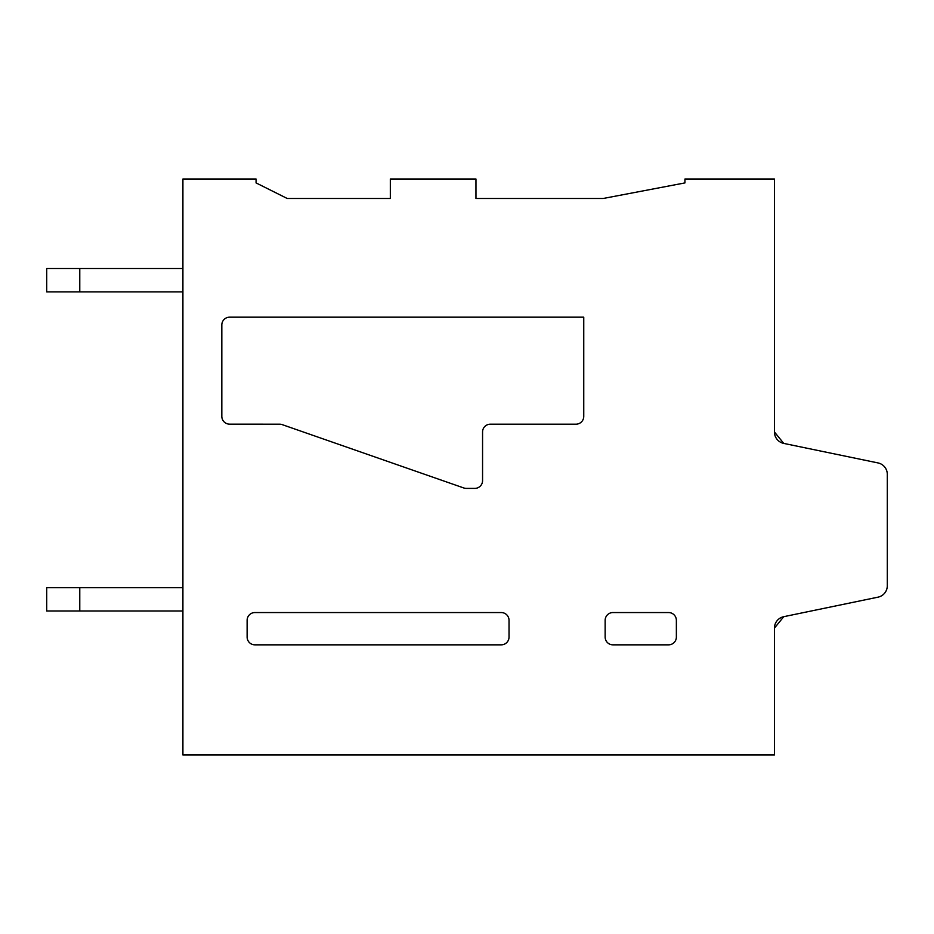 <?xml version="1.0" encoding="UTF-8"?>
<svg xmlns="http://www.w3.org/2000/svg" width="934" height="934" viewBox="0 0 934 934"><rect width="100%" height="100%" fill="white"/><g stroke="black" fill="none" stroke-linecap="round" stroke-linejoin="round"><path stroke-width="1.4" d="M783.743 616.685L774.438 628.115A11.675 11.675 0 0 1 783.754 616.685L774.438 628.115L783.743 616.685L774.438 628.115L783.743 616.685L774.438 628.115L783.743 616.685L774.438 628.115L783.743 616.685L774.438 628.115L774.438 754.987L182.912 754.987L182.912 179.013L256.068 179.013L256.068 182.912L287.205 198.475L256.068 182.912L287.205 198.475L256.068 182.912L287.205 198.475L256.068 182.912L287.205 198.475L256.068 182.912L287.205 198.475L256.068 182.912L287.205 198.475L256.068 182.912L287.205 198.475L256.068 182.912L287.205 198.475L256.068 182.912L287.205 198.475L256.068 182.912L287.205 198.475L256.068 182.912L287.205 198.475L390.33 198.475L287.205 198.475L390.33 198.475L287.205 198.475L390.33 198.475L287.205 198.475L390.33 198.475L287.205 198.475L390.33 198.475L287.205 198.475L390.33 198.475L287.205 198.475L390.33 198.475L287.205 198.475L390.33 198.475L287.205 198.475L390.33 198.475L287.205 198.475L390.33 198.475L287.205 198.475L390.33 198.475L390.33 179.013L475.955 179.013L475.955 198.475L603.212 198.475L475.955 198.475L603.212 198.475L475.955 198.475L603.212 198.475L475.955 198.475L603.212 198.475L475.955 198.475L603.212 198.475L475.955 198.475L603.212 198.475L475.955 198.475L603.212 198.475L475.955 198.475L603.212 198.475L475.955 198.475L603.212 198.475L475.955 198.475L603.212 198.475L475.955 198.475L603.212 198.475L684.937 182.912L603.212 198.475L684.937 182.912L603.212 198.475L684.937 182.912L603.212 198.475L684.937 182.912L603.212 198.475L684.937 182.912L603.212 198.475L684.937 182.912L603.212 198.475L684.937 182.912L603.212 198.475L684.937 182.912L603.212 198.475L684.937 182.912L603.212 198.475L684.937 182.912L603.212 198.475L684.937 182.912L684.937 179.013L774.438 179.013L774.438 431.975L783.743 443.405A11.675 11.675 0 0 1 774.438 431.975L783.743 443.405L774.438 431.975L783.743 443.405L774.438 431.975L783.743 443.405L774.438 431.975L783.743 443.405L774.438 431.975L783.743 443.405L877.995 462.925A11.675 11.675 0 0 1 887.3 474.355L887.3 585.735A11.675 11.675 0 0 1 877.995 597.165L783.754 616.685M254.9 612.552L501.243 612.552A7.787 7.787 0 0 1 509.03 620.328L509.03 637.07A7.787 7.787 0 0 1 501.243 644.845L254.9 644.845A7.787 7.787 0 0 1 247.125 637.07L247.125 620.339A7.787 7.787 0 0 1 254.9 612.552M482.563 431.975L482.563 480.613L482.563 431.975A7.787 7.787 0 0 1 490.35 424.188L575.963 424.188A7.787 7.787 0 0 0 583.75 416.412L583.75 317.175L229.612 317.175A7.787 7.787 0 0 0 221.825 324.962L221.825 416.366A7.787 7.787 0 0 0 229.601 424.153L279.663 424.188L229.601 424.153M774.438 361.925L774.438 431.975M279.663 424.188A7.799 7.799 0 0 1 282.22 424.631L463.801 487.968A7.799 7.799 0 0 0 466.37 488.4L474.776 488.4A7.787 7.787 0 0 0 482.563 480.613M221.825 416.366L221.825 324.962M676.368 620.328L676.368 637.07A7.787 7.787 0 0 1 668.592 644.845L612.938 644.845A7.787 7.787 0 0 1 605.15 637.07L605.15 620.339A7.787 7.787 0 0 1 612.938 612.552L668.592 612.552A7.787 7.787 0 0 1 676.368 620.328M182.912 587.638L46.7 587.638L46.7 610.988L46.7 587.638L46.7 610.988L46.7 587.638L46.7 610.988L46.7 587.638L46.7 610.988L46.7 587.638L46.7 610.988L46.7 587.638L46.7 610.988L182.912 610.988M182.912 268.525L46.7 268.525L46.7 291.875L46.7 268.525L46.7 291.875L46.7 268.525L46.7 291.875L46.7 268.525L46.7 291.875L46.7 268.525L46.7 291.875L46.7 268.525L46.7 291.875L182.912 291.875M79.775 587.638L79.775 610.988M79.775 268.525L79.775 291.875"/></g></svg>
